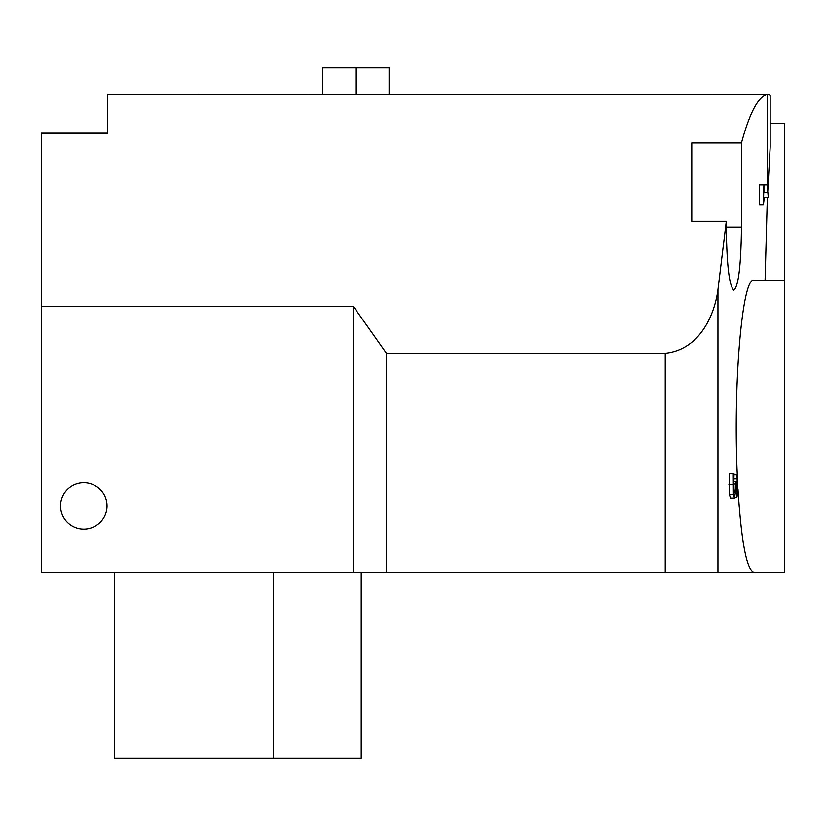 <?xml version="1.0" encoding="UTF-8"?>
<svg xmlns="http://www.w3.org/2000/svg" width="826" height="826" viewBox="0 0 826 826"><rect width="100%" height="100%" fill="white"/><g stroke="black" fill="none" stroke-linecap="round" stroke-linejoin="round"><path stroke-width="1.24" d="M60.546 505.925A23.231 23.231 0 0 1 95.393 485.802A23.231 23.231 0 0 1 95.393 526.048A23.231 23.231 0 0 1 60.546 505.925M361.23 572.304L361.23 758.154L273.613 758.154L273.613 572.304M114.308 572.304L114.308 758.154L273.613 758.154M767.168 192.251L763.905 192.251L767.168 192.251L767.168 184.91L763.905 184.91L763.905 192.251M763.41 184.91L759.393 184.91L759.393 204.662L763.41 204.662L763.905 184.91M764.287 197.476L763.41 204.662M767.168 184.91L768.294 197.476L763.905 197.476M737.319 489.622L737.05 474.558L737.742 474.558L737.763 493.659L736.864 497.262L735.729 489.787L734.51 498.057L733.405 494.475L733.261 473.443L733.953 473.443L733.798 490.314L734.551 492.544L735.264 490.117L735.439 481.713L735.976 481.713L736.792 491.759L737.319 489.622L736.203 489.622M734.51 498.057L730.494 498.057L729.399 494.475L729.244 473.443L733.261 473.443M735.439 481.713L733.55 481.713M737.319 478.894L733.643 478.894M737.05 474.888L733.87 474.888M737.05 474.558L733.891 474.558M736.864 497.262L735.047 497.262M389.108 94.401L389.108 67.846L322.729 67.846L322.729 94.401M355.913 94.401L355.913 67.846M691.775 142.97L741.469 142.97L741.469 227.15C741.015 265.373 738.485 286.395 733.88 290.205C729.286 286.395 726.756 265.373 726.291 227.15L726.291 221.296L691.775 221.296L691.775 142.97M726.291 221.296L717.949 289.647C714.8 314.2 700.076 349.646 665.229 353.26L386.454 353.26L353.26 306.24L41.3 306.24L41.3 133.182L107.679 133.182L107.679 94.401L767.323 94.536C758.32 96.405 749.698 112.543 741.469 142.97M770.173 123.601L784.7 123.601L784.7 572.304L41.3 572.304L41.3 306.24M753.849 572.304C746.652 569.775 741.366 542.062 737.99 489.157M737.267 474.558C733.054 384.266 742.202 277.071 753.849 280.251L784.7 280.251M765.082 280.251L767.333 197.476M767.767 191.167L770.173 147.131L770.173 95.527L768.603 94.401M386.454 572.304L386.454 353.26M353.26 572.304L353.26 306.24M732.961 484.501L728.945 484.501M735.264 490.117L733.777 490.117M735.439 484.015L733.529 484.015M737.473 484.697L735.987 484.697M733.405 494.475L729.399 494.475M741.469 227.15L726.291 227.15M717.949 572.304L717.949 289.647M767.323 94.536L767.323 184.91M665.229 572.304L665.229 353.26"/></g></svg>
